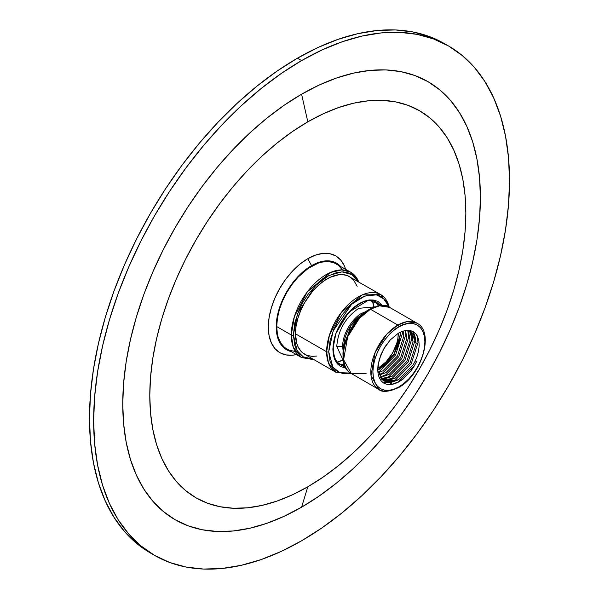 <?xml version="1.0" encoding="UTF-8"?>
<svg xmlns="http://www.w3.org/2000/svg" width="599" height="599" viewBox="0 0 599 599"><rect width="100%" height="100%" fill="white"/><g stroke="black" fill="none" stroke-linecap="round" stroke-linejoin="round"><path stroke-width="0.9" d="M398.897 386.902C391.289 392.495 373.259 393.902 372.9 371.889C373.259 349.472 391.289 330.056 398.897 326.874A1.468 0.846 -120 0 0 397.856 325.07L386.759 334.227L375.094 352.586L371.021 375.551L378.74 389.395A38.231 22.073 -60 0 1 372.877 358.756A38.231 22.073 -60 0 1 397.856 325.07L370.437 309.241A1.468 0.846 -120 0 0 369.71 309.166A1.468 0.846 60 0 1 370.437 309.241A38.231 22.073 120 0 0 345.466 342.928A38.231 22.073 120 0 0 351.328 373.566L343.609 359.722L347.682 336.758L359.34 318.398L370.437 309.241L397.856 325.07A38.231 22.073 -60 0 1 416.971 323.175L406.863 321.656L397.856 325.07A1.468 0.846 60 0 1 398.897 326.874L403.966 324.523L408.84 323.415L413.332 323.595L417.271 325.055L420.505 327.735L422.909 331.532L424.392 336.309L424.886 341.879L424.392 348.019L422.909 354.503L420.505 361.085L417.271 367.494L413.332 373.506L408.84 378.875L403.966 383.397L398.897 386.902L393.828 389.253L388.946 390.353L384.453 390.181L380.515 388.721L377.28 386.041L374.884 382.237L373.402 377.46L372.9 371.889L373.402 365.749L374.884 359.265L377.28 352.691L380.515 346.274L384.453 340.269L388.946 334.901L393.828 330.378L398.897 326.874C406.496 321.274 424.534 319.866 424.886 341.879C424.534 364.297 406.496 383.712 398.897 386.902A1.468 0.846 60 0 1 398.59 387.575A1.468 0.846 -120 0 0 398.897 386.902M378.516 367.928A27.936 16.128 120 0 0 398.268 333.291L397.893 338.383L396.77 343.309L392.487 353.185L386.078 361.826L378.516 367.928L379.714 368.617L378.516 367.928L377.722 368.37A27.936 16.128 120 0 0 378.516 367.928M387.471 362.635C384.124 365.794 381.533 367.786 379.714 368.617L394.067 354.099L400.244 334.856L400.162 332.265L400.244 334.856L398.545 344.343L394.067 354.099L387.471 362.635M328.716 351.785L333.134 330.91L351.65 304.27L364.851 296.071L376.629 294.828L384.655 299.41L388.758 306.928L386.437 301.761L383.098 297.92L378.845 295.464L373.843 294.491L368.288 295.045L362.395 297.097L356.383 300.563L350.482 305.325L342.343 314.468L337.701 321.551L333.883 329.121L330.034 340.741L328.716 351.785A1.468 0.846 180 0 1 326.635 351.785A1.468 0.846 0 0 0 328.716 351.785L330.034 361.302L332.34 366.386L335.68 370.234L337.701 371.642L342.343 373.357L347.652 373.574L350.557 373.087L339.828 372.645L332.917 367.247L328.716 351.785M389.522 307.332L380.769 294.641L362.178 294.91L341.235 312.521L329.435 335.133L326.635 351.785A44.843 25.892 -60 0 1 346.215 306.651A44.843 25.892 -60 0 1 380.769 294.641A44.843 25.892 -60 0 1 389.185 307.145M372.031 299.867L376.359 302.278L380.043 305.542A36.022 20.8 -60 0 0 376.359 302.278C363.009 292.042 331.921 324.081 333.306 348.783A1.468 0.846 180 0 1 332.872 349.382A1.468 0.846 0 0 0 333.306 348.783A1.468 0.846 180 0 0 332.894 348.191M346.185 368.243L335.418 361.002L332.872 349.382L333.381 343.115L334.893 336.503L337.342 329.794L340.636 323.25L344.657 317.126L349.239 311.652L354.211 307.032L359.385 303.461L364.559 301.065L369.531 299.934L374.113 300.114L378.134 301.604L382.289 305.43L368.677 300.039L348.596 312.341L335.874 333.493L332.872 349.382L333.381 355.057L334.893 359.932L337.342 363.81L340.636 366.543L346.035 368.235M366.176 373.739L351.328 373.566C333.396 364.784 346.776 321.154 369.703 309.166C379.669 304.794 386.288 304.187 389.552 307.347A38.231 22.073 120 0 0 370.437 309.241L379.452 305.827L389.552 307.347L416.971 323.175C434.904 331.981 421.509 375.588 398.59 387.575A1.468 0.846 60 0 1 397.856 387.501A38.231 22.073 -60 0 1 378.74 389.395C381.997 392.555 388.609 391.948 398.59 387.575M369.493 309.398C361.766 312.641 343.429 332.378 343.07 355.162C342.007 346.851 349.936 321.109 369.493 309.398A1.468 0.846 60 0 1 369.71 309.166M343.19 351.463L342.606 346.409C342.868 329.959 356.098 315.71 361.676 313.374A1.468 0.846 -120 0 0 362.462 314.243L362.462 314.243A26.468 15.282 120 0 1 363.226 313.824L362.462 314.243A1.468 0.846 60 0 1 361.676 313.374L366.348 311.353M293.368 334.976L297.576 313.681L315.359 285.716L328.829 275.533L341.902 271.849L351.86 274.582L357.828 281.395L355.252 277.569L351.051 274.08L348.596 272.927L343.085 271.864L336.967 272.463L327.159 276.446L317.35 283.791L308.38 293.862L303.266 301.671L299.058 310.012L294.82 322.809L293.368 334.976A1.468 0.846 180 0 1 291.286 334.976A1.468 0.846 0 0 0 293.368 334.976L294.82 345.458L295.936 348.423L299.058 353.365L303.266 356.854L305.722 358.007L312.985 359.071L303.236 356.839L297.111 350.67L293.368 334.976M359.003 282.069L350.744 272.208L341.774 269.902L330.326 272.515L307.324 291.855L294.356 316.691L291.286 334.976A49.26 28.438 -60 0 1 312.79 285.409A49.26 28.438 -60 0 1 350.744 272.208A49.26 28.438 -60 0 1 358.726 281.912M343.407 360.763L336.765 346.409L343.751 346.357L336.765 346.409C338.068 330.236 345.398 317.537 358.756 308.32L374.502 306.89M379.991 377.183L382.866 378.845L379.991 377.183M383.113 378.987L385.988 380.65L383.113 378.987M386.228 380.784L389.103 382.447L386.228 380.784M389.35 382.589L392.352 384.326L389.35 382.589M343.774 347.757L350.924 325.497L362.462 314.243A26.468 15.282 120 0 0 343.766 347.525M333.306 348.783C333.471 356.704 335.814 362.006 340.337 364.671L345.009 366.236A36.022 20.8 -60 0 1 340.337 364.671L337.215 362.874M338.877 363.668A36.022 20.8 120 0 0 344.35 364.551L341.078 364.304M357.169 286.322L353.522 279.898L349.576 276.633A44.843 25.892 120 0 0 315.022 288.643A44.843 25.892 120 0 0 295.442 333.778L326.635 351.785L295.442 333.778L296.812 343.616L297.86 346.394L300.788 351.029L302.645 352.848L307.04 355.387L312.206 356.39L316.923 356.031M342.276 269.767L338.487 265.402L336.189 263.807A49.26 28.438 120 0 0 298.235 277A49.26 28.438 120 0 0 276.731 326.575L291.286 334.976L276.731 326.575L277.397 334.032L278.228 337.379L280.841 343.16L284.637 347.525L289.467 350.31L295.142 351.411M307.819 258.678A55.872 32.256 120 0 0 268.734 320.188A55.872 32.256 120 0 0 296.378 354.571L292.701 355.177L285.865 354.908L279.883 352.691L274.971 348.611L271.317 342.838L269.071 335.575L268.307 327.114L269.071 317.777L271.317 307.916L274.971 297.92L279.883 288.171L285.865 279.044L292.701 270.883L300.106 264.009L307.819 258.678L311.562 265.642L307.819 258.678L315.523 255.107L322.936 253.422L329.764 253.699L335.754 255.915L340.666 259.988L344.32 265.769L345.63 269.258A55.872 32.256 120 0 0 307.819 258.678M291.204 351.583A49.994 28.864 -60 0 1 277.861 313.591A49.994 28.864 -60 0 1 311.562 265.642A49.994 28.864 -60 0 1 340.457 266.27M301.582 507.196L307.819 486.785A223.494 129.032 -60 0 1 149.787 395.542A223.494 129.032 -60 0 1 307.819 121.822L301.582 94.208A252.898 146.014 120 0 0 122.75 403.943A252.898 146.014 120 0 0 301.582 507.196L319.11 496.077L336.466 483.086L353.492 468.336L370.017 451.968L385.876 434.14L400.933 415.032L415.025 394.823L428.03 373.709L439.816 351.89L450.268 329.577L459.291 306.988L466.793 284.338L472.708 261.845L476.969 239.727L479.544 218.193L480.405 197.453L479.544 177.716L476.969 159.154L472.708 141.956L466.793 126.292L459.291 112.305L450.268 100.13L439.816 89.895L428.03 81.681L415.025 75.579L400.933 71.648L385.876 69.918L370.017 70.412L353.492 73.13L336.466 78.035L319.11 85.08L301.582 94.208L284.053 105.319L266.69 118.317L249.671 133.068L233.146 149.436L217.28 167.256L202.23 186.364L188.131 206.58L175.133 227.695L163.347 249.513L152.887 271.826L143.865 294.416L136.362 317.066L130.455 339.558L126.187 361.676L123.611 383.21L122.75 403.943L123.611 423.688L126.187 442.249L130.455 459.44L136.362 475.112L143.865 489.098L152.887 501.266L163.347 511.509L175.133 519.722L188.131 525.817L202.23 529.756L217.28 531.478L233.146 530.984L249.671 528.273L266.69 523.369L284.053 516.323L301.582 507.196A252.898 146.014 120 0 0 480.405 197.453A252.898 146.014 120 0 0 301.582 94.208L307.819 121.822A223.494 129.032 -60 0 1 465.85 213.064A223.494 129.032 -60 0 1 307.819 486.785L301.582 507.196M446.517 44.85A294.072 169.779 120 0 0 444.458 43.63A294.072 169.779 120 0 0 297.418 58.193A294.072 169.779 120 0 0 105.312 317.328A294.072 169.779 120 0 0 150.386 552.974L154.542 555.37A294.072 169.779 -60 0 1 109.467 319.731A294.072 169.779 -60 0 1 301.582 60.589L297.418 58.193L301.582 60.589A294.072 169.779 -60 0 1 448.614 46.026A294.072 169.779 -60 0 1 493.688 281.672A294.072 169.779 -60 0 1 301.582 540.807A294.072 169.779 -60 0 1 154.542 555.37L140.84 545.824L128.688 533.919L118.19 519.767L109.467 503.497L102.594 485.287L97.637 465.288L94.642 443.709L93.639 420.753L94.642 396.643L97.637 371.605L102.594 345.885L109.467 319.731L118.19 293.39L128.688 267.124L140.84 241.18L154.542 215.805L169.667 191.253L186.057 167.757L203.555 145.535L222.004 124.809L241.217 105.783L261.014 88.63L281.201 73.512L301.582 60.589L321.963 49.979L342.149 41.788L361.938 36.082L381.151 32.93L399.6 32.353L417.106 34.36L433.496 38.935L448.614 46.026L462.316 55.572L474.475 67.485L484.965 81.636L493.688 97.899L500.562 116.116L505.526 136.115L508.521 157.694L509.517 180.651L508.521 204.761L505.526 229.799L500.562 255.518L493.688 281.672L484.965 308.013L474.475 334.279L462.316 360.224L448.614 385.591L433.496 410.143L417.106 433.646L399.6 455.861L381.151 476.587L361.938 495.62L342.149 512.774L321.963 527.884L301.582 540.807L281.201 551.417L261.014 559.616L241.217 565.321L222.004 568.473L203.555 569.05L186.057 567.043L169.667 562.468L154.542 555.37M337.319 362.14A40.433 23.346 120 0 0 342.561 360.246M373.634 306.418A40.433 23.346 120 0 0 372.66 300.938M307.819 121.822L323.31 113.758L338.652 107.528L353.695 103.193L368.295 100.797L382.312 100.355L395.617 101.882L408.076 105.357L419.562 110.748L429.977 118.01L439.217 127.055L447.191 137.815L453.825 150.177L459.044 164.021L462.817 179.213L465.094 195.618L465.85 213.064L465.094 231.386L462.817 250.419L459.044 269.962L453.825 289.841L447.191 309.855L439.217 329.824L429.977 349.539L419.562 368.819L408.076 387.478L395.617 405.343L382.312 422.228L368.295 437.981L353.695 452.44L338.652 465.475L323.31 476.961L307.819 486.785L292.327 494.849L276.985 501.078L261.943 505.414L247.342 507.81L233.318 508.244L220.02 506.724L207.561 503.242L196.068 497.851L185.653 490.596L176.42 481.551L168.446 470.792L161.812 458.43L156.586 444.585L152.82 429.393L150.544 412.988L149.787 395.542L150.544 377.213L152.82 358.187L156.586 338.645L161.812 318.765L168.446 298.744L176.42 278.782L185.653 259.067L196.068 239.787L207.561 221.121L220.02 203.263L233.318 186.379L247.342 170.625L261.943 156.159L276.985 143.124L292.327 131.638L307.819 121.822M291.923 351.74L286.562 349.756L282.166 346.11L280.384 343.706L277.734 337.843L276.379 330.775L276.379 322.771L278.902 309.698L282.166 300.758L286.562 292.035L291.923 283.859L301.297 273.324L308.096 267.843L315.029 263.837L321.82 261.478L328.222 260.842L331.202 261.186L336.556 263.171L340.951 266.817M350.744 272.208L333.658 262.617L327.982 261.516L321.67 262.137L318.354 263.096L308.148 268.412L298.235 277L292.207 284.196L286.928 292.245L282.601 300.84L279.381 309.653L277.397 318.339L276.731 326.575A49.26 28.438 120 0 0 286.936 349.12L301.492 357.528A49.26 28.438 -60 0 1 291.286 334.976L293.278 347.233L301.492 357.528L314.161 359.744M448.614 46.026L429.333 36.532L412.943 31.957L395.445 29.95L376.996 30.527L357.783 33.679L337.986 39.384L317.799 47.583L297.418 58.193L277.038 71.116L256.851 86.226L237.062 103.38L217.849 122.413L199.4 143.139L181.894 165.354L165.504 188.857L150.386 213.409L136.684 238.776L124.525 264.721L114.035 290.987L105.312 317.328L98.438 343.482L93.474 369.201L90.479 394.239L89.483 418.349L90.479 441.306L93.474 462.885L98.438 482.884L105.312 501.101L114.035 517.364L124.525 531.515L136.684 543.428L150.386 552.974M380.769 294.641L347.27 275.547L342.104 274.544L339.289 274.634L330.266 277.232L324.044 280.819L317.949 285.738L312.206 291.803L304.734 302.517L300.788 310.349L297.86 318.368L296.056 326.283L295.442 333.778A44.843 25.892 120 0 0 304.734 354.301L335.927 372.316A44.843 25.892 -60 0 1 326.635 351.785L328.447 362.942L335.927 372.316L351.299 373.544L378.74 389.395M376.404 303.101L378.261 305.819A36.022 20.8 120 0 0 374.764 301.522M416.687 361.392L415.219 361.04L416.687 361.392L414.313 365.787L398.425 381.922L391.102 384.573L398.425 381.922L414.313 365.787L416.687 361.392L413.924 366.551L416.687 361.392M417.735 336.952L418.873 340.876L419.188 345.443L418.873 340.876L417.735 336.952L415.833 333.838L413.228 331.644L410.045 330.476L406.399 330.356L402.446 331.292L398.342 333.246L390.331 339.858L383.592 349.15L379.16 359.685L377.699 369.845L378.164 374.293L379.414 378.111L381.391 381.144L384.019 383.278L387.224 384.446L390.84 384.595L394.786 383.734L398.867 381.892L394.786 383.734L390.84 384.595L387.224 384.446L384.019 383.278L381.391 381.144L379.414 378.111L378.164 374.293L377.699 369.845L378.036 364.896L381.039 354.361L385.097 346.649L390.331 339.858L398.342 333.246L402.446 331.292L406.399 330.356L410.045 330.476L413.228 331.644L415.833 333.838L417.847 337.215M402.977 379.137L410.637 371.328L402.977 379.137L398.867 381.892M400.529 332.086L400.604 334.646L394.329 354.249L379.714 369.036L377.707 370.032L379.714 369.036L394.329 354.249L400.604 334.646L400.529 332.086M377.699 369.613L379.714 368.617L377.699 369.613M389.537 382.454L395.31 380.118L411.191 363.982L418.005 342.613L417.181 335.807L418.005 342.613L411.191 363.982L395.31 380.118L383.24 382.791L391.349 382.319L383.817 381.024L377.714 370.339L383.817 381.024L398.425 379.841L413.04 365.053L415.219 361.04L413.04 365.053L398.425 379.841L391.349 382.319M414.957 335.979L416.2 343.654L409.918 363.249L395.31 378.044L388.227 380.515L382.334 379.983L395.31 378.044L409.918 363.249L416.2 343.654L410.704 330.858L409.911 330.453L414.957 335.979L413.13 331.591L414.882 340.809L408.076 362.185L392.188 378.321L386.415 380.65L392.188 378.321L408.076 362.185L414.882 340.809L414.156 334.362M410.345 330.536L411.768 339.012L404.954 360.381L389.073 376.516L383.3 378.853L389.073 376.516L404.954 360.381L411.768 339.012L411.041 332.557M407.784 330.274L408.645 337.207L401.839 358.584L385.951 374.719L380.178 377.048L385.951 374.719L401.839 358.584L408.645 337.207L407.919 330.76M378.77 374.742L382.828 372.915L398.717 356.779L405.523 335.41L405.156 330.536L405.523 335.41L398.717 356.779L382.828 372.915L378.298 374.892M377.984 371.994L379.714 371.118L395.595 354.982L402.408 333.606L402.356 331.322L402.408 333.606L395.595 354.982L379.714 371.118L377.827 372.069M378.164 372.803L382.828 370.841L397.444 356.046L403.726 336.451L403.202 331.037L403.726 336.451L397.444 356.046L382.828 370.841L378.164 372.803M378.912 375.109L385.951 372.638L400.566 357.85L406.848 338.248L405.553 330.468L406.848 338.248L400.566 357.85L385.951 372.638L378.912 375.109M379.871 377.048L389.073 374.442L403.681 359.647L409.963 340.052L407.62 330.274L408.72 332.378L409.963 340.052L403.681 359.647L389.073 374.442L381.99 376.913L379.871 377.048M381.016 378.665L392.188 376.239L406.803 361.452L413.085 341.849L409.319 330.363L411.842 334.175L413.085 341.849L406.803 361.452L392.188 376.239L385.112 378.718L381.016 378.665M413.924 366.551L410.637 371.328M419.188 345.443L418.664 350.452L417.323 355.739L415.219 361.04M269.348 315.71L269.745 315.388M298.384 265.791L298.459 265.282M336.78 362.2L342.486 360.194A40.433 23.346 -60 0 1 337.274 362.081M372.585 300.923A40.433 23.346 -60 0 1 373.551 306.381L372.436 300.436M323.146 279.037L322.629 278.737M411.842 334.175L410.397 330.663M385.112 378.718L381.346 379.227M408.72 332.378L407.859 330.274M381.99 376.913L379.961 377.19"/></g></svg>
